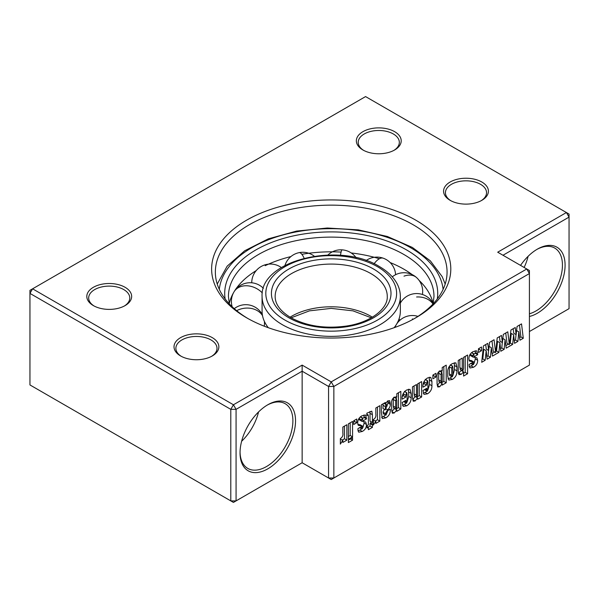 <?xml version="1.0" encoding="UTF-8"?>
<svg xmlns="http://www.w3.org/2000/svg" width="599" height="599" viewBox="0 0 599 599"><rect width="100%" height="100%" fill="white"/><g stroke="black" fill="none" stroke-linecap="round" stroke-linejoin="round"><path stroke-width="0.9" d="M352.564 436.851L348.371 439.277L348.371 423.86L352.564 421.434L352.564 436.851L350.19 435.48L348.371 436.529M356.764 422.752L353.709 424.519L353.709 420.775L356.764 419.008L356.764 422.752L354.383 421.382L353.709 421.771M372.406 427.379L368.4 429.693L368.4 427.274L367.067 428.045L367.067 425.619L368.4 424.848L368.4 416.59L368.235 414.987L366.873 415.594L366.873 413.175L371.799 411.169L372.406 414.74L372.406 422.535L373.17 422.093L373.17 424.519L372.406 424.961L372.406 427.379L370.025 426.009L368.115 427.109M386.714 412.808L386.714 411.191L390.338 409.102L390.338 410.12C390.331 413.512 388.833 416.095 385.846 417.855L382.327 418.581L381.368 412.516L381.368 404.804L385.374 402.491L385.374 403.906L387.628 400.971L389.672 400.656L390.338 404.377C390.346 406.429 389.432 408.226 387.598 409.768L385.374 413.55L386.07 415.085L386.714 412.808M383.27 413.774L386.07 415.085M406.684 405.83L403.209 406.377L402.161 402.491L405.98 400.289L406.556 403.254L407.118 401.33L407.118 394.022L406.444 392.749L405.785 397.092L402.161 399.189C401.817 395.37 403.307 392.308 406.631 390.001L409.993 389.335L411.124 393.423L411.124 397.773C411.214 401.233 409.731 403.913 406.684 405.83L404.303 404.46L402.416 405.209M403.666 401.622L406.556 403.254M404.43 391.334L406.803 392.712L404.527 391.641M427.469 393.828L424.002 394.374L422.954 390.488L426.765 388.287L427.349 391.252L427.911 389.328L427.911 382.012L427.237 380.747L426.578 385.09L422.954 387.186C422.609 383.367 424.092 380.305 427.424 377.999L430.786 377.333L431.916 381.421L431.916 385.771C431.999 389.223 430.516 391.911 427.469 393.828L425.095 392.45L423.208 393.206M424.459 389.62L427.349 391.252M425.215 379.332L427.596 380.709L425.32 379.639M446.225 382.776L442.152 385.127L442.219 383.697L439.666 386.789L437.764 386.991L437.068 383.779L437.068 377.325C436.686 374.787 437.57 372.645 439.711 370.901L442.219 371.073L442.219 367.472L446.225 365.158L446.225 382.776L443.844 381.406L442.099 382.409M441.807 370.751L441.336 370.564M467.587 373.746L463.581 376.06L463.581 371.844L461.148 374.382L458.954 374.66L458.242 371.013L458.242 360.426L462.248 358.112L462.248 368.984L462.915 370.721L463.581 368.363L463.581 357.341L467.587 355.027L467.587 373.746L465.213 372.376L463.581 373.312M460.107 369.426L462.915 370.721M481.514 350.729L478.459 352.497L478.459 348.753L481.514 346.986L481.514 350.729L479.133 349.359L478.459 349.749M529.411 331.539L569.05 308.657L569.05 217.108L566.407 212.533L365.57 96.581L29.95 290.343L29.95 384.94L233.43 502.419L302.143 462.75L328.566 478.009L333.853 478.009L331.21 479.537L328.566 478.009L328.566 386.467L331.21 381.885L526.768 268.988L529.411 273.563L333.853 386.467L333.853 478.009L529.411 365.105L529.411 270.508L497.702 252.201L566.407 212.533L569.05 214.06L569.05 217.108L502.98 255.256M494.055 339.745L495.628 352.586L497.2 337.926L501.49 335.455L502.404 342.583L503.31 334.407L507.787 331.816L509.36 344.657L510.94 330.004L515.23 327.526L516.136 334.654L517.042 326.477L521.519 323.887L523.286 338.285L519.939 340.217L518.801 331.839L517.895 341.4L514.563 343.324L513.657 334.811L512.654 344.425L506.207 348.146L505.069 339.768L504.163 349.329L500.824 351.254L499.918 342.74L498.922 352.354L492.475 356.076L491.337 347.697L490.431 357.259L487.092 359.183L486.186 350.67L485.183 360.284L481.701 362.298L483.468 345.855L487.758 343.384L488.664 350.512L489.57 342.336L494.055 339.745M469.114 365.405L469.114 364.499L472.738 362.402L473.382 364.679L474.071 363.234L473.704 361.908L469.466 361.107L468.927 358.861C468.905 355.649 470.305 353.23 473.135 351.606L476.856 350.842L477.695 354.698L474.266 356.682L473.554 354.002L472.738 355.776L472.948 357.034L476.841 357.783L477.695 360.284C477.673 363.398 476.272 365.719 473.502 367.254L469.938 368.003L469.114 365.405M470.552 363.406L473.382 364.679M471.63 352.556L474.011 353.927L471.465 352.796M452.455 379.399L448.876 380.066L447.752 376.464L447.752 372.72C447.431 368.902 448.943 365.869 452.29 363.638L455.839 362.807L456.91 366.925L456.91 370.848C457.097 374.487 455.607 377.34 452.455 379.399L450.081 378.029L447.97 378.868M435.922 377.056L432.875 378.815L432.875 375.071L435.922 373.312L435.922 377.056L433.549 375.678L432.875 376.067M421.621 396.987L417.615 399.301L417.615 397.923L415.137 400.948L413.228 401.233L412.464 397.616L412.464 386.857L416.47 384.543L416.47 395.243L417.016 397.219L417.615 394.322L417.615 383.877L421.621 381.57L421.621 396.987L419.24 395.61L417.488 396.628M414.276 395.917L417.016 397.219M400.828 408.99L396.755 411.341L396.823 409.903L394.269 412.996L392.367 413.205L391.671 409.986L391.671 403.539C391.289 400.993 392.173 398.852 394.314 397.115L396.823 397.279L396.823 393.685L400.828 391.372L400.828 408.99L398.447 407.62L396.703 408.623M396.411 396.965L395.939 396.77M379.841 421.104L375.835 423.418L375.835 421.232L373.357 425.065L373.357 419.562C375.446 418.222 376.269 416.372 375.835 414.006L375.835 408.001L379.841 405.688L379.841 421.104L377.467 419.727L375.356 420.947M357.91 429.61L357.91 428.704L361.534 426.608L362.17 428.884L362.867 427.439L362.492 426.114L358.262 425.312L357.715 423.059C357.693 419.854 359.101 417.436 361.931 415.811L365.645 415.047L366.491 418.903L363.061 420.88L362.35 418.207L361.534 419.981L361.744 421.239L365.63 421.988L366.491 424.489C366.468 427.604 365.068 429.925 362.298 431.452L358.726 432.208L357.91 429.61M359.34 427.611L362.17 428.884M360.426 416.762L362.799 418.132L360.254 417.001M352.564 440.153L348.371 442.579L348.371 440.153L352.564 437.734L352.564 440.153L350.467 438.947M346.843 440.153L342.838 442.466L342.838 440.28L340.359 444.121L340.359 438.61C342.448 437.277 343.272 435.421 342.838 433.055L342.838 427.05L346.843 424.736L346.843 440.153L344.47 438.782L342.351 440.003M495.628 352.586L493.247 351.216L491.989 340.936M509.36 344.657L506.986 343.287L505.728 333.007M481.843 182.021A22.425 12.946 180 0 1 481.843 200.328A22.425 12.946 180 0 1 450.134 200.328L450.134 200.328A22.425 12.946 180 0 1 450.134 182.021A22.425 12.946 180 0 1 481.843 182.021M481.154 200.71A20.553 11.868 0 0 0 486.545 192.698A20.553 11.868 0 0 0 480.518 184.305A20.553 11.868 0 0 0 458.123 181.737A20.553 11.868 0 0 0 445.431 192.698A20.553 11.868 0 0 0 450.822 200.71M394.636 131.668A22.425 12.946 180 0 1 394.636 149.982A22.425 12.946 180 0 1 362.927 149.982L362.927 149.982A22.425 12.946 180 0 1 362.927 131.668A22.425 12.946 180 0 1 394.636 131.668M393.947 150.356A20.553 11.868 0 0 0 399.331 142.352A20.553 11.868 0 0 0 393.311 133.959A20.553 11.868 0 0 0 370.916 131.383A20.553 11.868 0 0 0 358.224 142.352A20.553 11.868 0 0 0 363.615 150.356M212.293 337.641A22.425 12.946 180 0 1 212.293 355.948A22.425 12.946 180 0 1 180.584 355.948L180.584 355.948A22.425 12.946 180 0 1 180.584 337.641A22.425 12.946 180 0 1 212.293 337.641M211.604 356.33A20.553 11.868 0 0 0 216.995 348.326A20.553 11.868 0 0 0 210.968 339.933A20.553 11.868 0 0 0 188.573 337.357A20.553 11.868 0 0 0 175.881 348.326A20.553 11.868 0 0 0 181.272 356.33M125.086 287.295A22.425 12.946 180 0 1 125.086 305.602A22.425 12.946 180 0 1 93.377 305.602L93.377 305.602A22.425 12.946 180 0 1 93.377 287.295A22.425 12.946 180 0 1 125.086 287.295M124.397 305.984A20.553 11.868 0 0 0 129.781 297.973A20.553 11.868 0 0 0 123.761 289.579A20.553 11.868 0 0 0 101.366 287.011A20.553 11.868 0 0 0 88.674 297.973A20.553 11.868 0 0 0 94.065 305.984M267.79 468.852A39.242 22.657 -60 0 1 240.042 452.837A39.242 22.657 -60 0 1 267.79 404.774L267.79 404.774A39.242 22.657 -60 0 1 295.539 420.798A39.242 22.657 -60 0 1 267.79 468.852M240.049 452.058A37.37 21.579 120 0 0 247.784 468.418A37.37 21.579 120 0 0 266.465 466.569A37.37 21.579 120 0 0 290.882 433.631A37.37 21.579 120 0 0 285.154 403.689A37.37 21.579 120 0 0 267.117 405.171M520.538 265.387A39.242 22.657 -60 0 1 537.34 249.154A39.242 22.657 -60 0 1 565.089 265.17A39.242 22.657 -60 0 1 537.34 313.232A39.242 22.657 -60 0 1 529.411 316.474M529.411 313.786A37.37 21.579 120 0 0 536.015 310.941A37.37 21.579 120 0 0 560.432 278.011A37.37 21.579 120 0 0 554.704 248.061A37.37 21.579 120 0 0 536.667 249.543M302.143 462.75L302.143 371.208L236.073 409.349L233.43 404.774L230.795 409.349L236.073 409.349L236.073 500.899L230.795 500.899L230.795 409.349L29.95 293.398L32.593 288.823L233.43 404.774L302.143 365.105L331.21 381.885L333.853 386.467L328.566 386.467L302.143 371.208L302.143 365.105M415.773 220.162A119.59 69.05 180 0 1 415.781 317.807A119.59 69.05 180 0 1 246.646 317.807L246.646 317.807A119.59 69.05 180 0 1 246.646 220.162A119.59 69.05 180 0 1 415.773 220.162M414.433 318.571A115.854 66.886 0 0 0 447.064 272.036A115.854 66.886 0 0 0 413.13 224.737A115.854 66.886 0 0 0 286.876 210.242A115.854 66.886 0 0 0 215.355 272.036A115.854 66.886 0 0 0 247.986 318.571M524.125 267.461A37.37 21.579 120 0 0 528.108 256.305M241.622 441.268A37.37 21.579 120 0 0 258.558 411.925M513.657 334.811L511.276 333.441L510.273 343.055L512.654 344.425M510.273 343.055L509.487 343.512M508.431 344.118L505.863 345.601M513.171 328.709L513.755 333.284L516.136 334.654M519.46 325.077L520.905 336.915L523.286 338.285M520.905 336.915L519.595 337.671M516.585 330.558L518.801 331.839M516.038 334.601L515.522 340.022L517.895 341.4M515.522 340.022L514.286 340.741M499.918 342.74L497.544 341.37L496.541 350.984L495.755 351.441M494.692 352.047L492.123 353.53M502.299 342.531L501.79 347.952L500.554 348.67M499.439 336.638L500.023 341.213L502.404 342.583M485.707 344.567L486.291 349.142L488.664 350.512M486.186 350.67L483.805 349.299L482.809 358.913L482.015 359.37M488.567 350.46L488.05 355.881L486.815 356.6M496.541 350.984L498.922 352.354M502.853 338.487L505.069 339.768M501.79 347.952L504.163 349.329M482.809 358.913L485.183 360.284M489.121 346.417L491.337 347.697M488.05 355.881L490.431 357.259M479.133 348.363L479.133 349.359M471.967 362.852L472.738 363.301M473.704 361.908L471.323 360.538L469.069 360.284M475.179 350.729L475.321 353.32L477.695 354.698M475.321 353.32L474.101 354.024M470.38 353.934L470.357 354.398L472.738 355.776M470.357 354.398L470.574 355.656L472.948 357.034M475.127 357.356L475.321 358.913L477.695 360.284M475.321 358.913L474.071 363.346M472.791 364.694L471.121 365.877L473.502 367.254M471.121 365.877L469.167 366.723M461.148 374.382L458.767 373.012L461.208 370.467L463.581 371.844M458.767 373.012L458.317 373.244M459.867 359.482L459.867 367.614L460.534 369.343M465.213 356.398L465.213 372.376M454.304 362.739L454.529 369.471L452.881 375.558M451.773 376.801L450.081 378.029M449.392 366.191L449.377 373.978L449.939 375.461M451.758 368.198L451.758 375.356L452.32 376.838L452.904 374.689L452.904 367.696L452.327 366.259L451.758 368.198L449.377 366.828M449.377 373.978L451.758 375.356M450.328 365.105L452.687 366.206L450.306 364.828M449.579 375.536L452.32 376.838M439.666 386.789L437.285 385.412L439.838 382.319L442.219 383.697M443.844 366.528L443.844 381.406M439.239 371.073L438.693 373.267L438.693 379.916L439.247 381.638M439.352 371.133L442.01 372.383L439.576 370.983M441.074 374.637L441.074 381.286L441.628 383.008L442.219 380.627L442.219 374.203L441.62 372.443L441.074 374.637L438.693 373.267M438.865 381.72L441.628 383.008M433.549 374.682L433.549 375.678M425.26 389.155L426.765 390.024M424.212 381.129L424.197 381.848L426.578 383.225M424.197 381.848L424.197 383.719L426.578 385.09M424.197 383.719L423.066 384.371M429.258 377.198L429.543 384.393L431.916 385.771M429.543 384.393L427.896 389.964M426.795 391.192L425.095 392.45M415.137 400.948L412.756 399.578L415.234 396.545L417.615 397.923M414.089 385.913L414.089 393.865L414.635 395.849M419.24 382.941L419.24 395.61M404.467 401.158L405.98 402.034M403.419 393.131L403.404 393.857L405.785 395.228M403.404 393.857L403.404 395.722L405.785 397.092M403.404 395.722L402.273 396.381M408.466 389.208L408.75 396.403L411.124 397.773M408.75 396.403L407.11 401.966M406.002 403.202L404.303 404.46M394.269 412.996L391.888 411.625L394.441 408.533L396.823 409.903M398.447 392.742L398.447 407.62M393.843 397.279L393.296 399.481L393.296 406.122L393.85 407.844M393.955 397.347L396.613 398.59L394.179 397.197M395.677 400.851L395.677 407.492L396.231 409.222L396.823 406.833L396.823 400.409L396.224 398.649L395.677 400.851L393.296 399.481M393.468 407.926L396.231 409.222M389.455 409.611L390.338 410.12M387.845 410.54L386.699 413.49M385.434 415.025L383.465 416.485L385.846 417.855M383.465 416.485L381.563 417.338M384.154 403.194L385.374 403.906M387.92 400.821L387.957 403.007L386.692 406.766M384.386 409.274L383.001 412.172L385.374 413.55M383.001 412.172L383.697 413.714M383.098 403.808L383.001 408.473L385.374 409.851L386.714 406.062L386.011 404.55L385.374 406.639L385.374 409.851M383.001 405.268L385.374 406.639M383.914 403.337L386.011 404.55L386.475 404.467L385.397 403.846M373.357 420.169L375.835 421.232M377.467 407.058L377.467 419.727M367.067 426.503L368.4 427.274M369.995 411.423L370.025 421.164L372.406 422.535M370.788 421.606L370.788 423.141L373.17 424.519M370.788 423.141L370.025 423.583L372.406 424.961M370.025 423.583L370.025 426.009M360.755 427.057L361.534 427.506M362.492 426.114L360.119 424.736L357.858 424.489M363.975 414.935L364.11 417.525L366.491 418.903M364.11 417.525L362.897 418.229M359.175 418.139L359.153 418.604L361.534 419.981M359.153 418.604L359.363 419.862L361.744 421.239M363.922 421.561L364.11 423.119L366.491 424.489M364.11 423.119L362.867 427.551M361.586 428.899L359.917 430.082L362.298 431.452M359.917 430.082L357.962 430.928M354.383 420.386L354.383 421.382M350.19 422.804L350.19 435.48M340.359 439.217L342.838 440.28M344.47 426.114L344.47 438.782M262.07 296.445A69.14 39.916 0 0 0 282.324 324.673A69.14 39.916 0 0 0 357.67 333.329A69.14 39.916 0 0 0 400.349 296.445C400.334 292.027 399.234 287.767 397.055 283.649C393.408 276.94 387.501 271.227 379.324 266.51C339.835 241.607 259.929 259.674 262.07 296.445L262.07 311.158A69.14 39.916 0 0 0 266.256 324.83A69.14 39.916 0 0 0 268.292 327.705M394.135 327.705A69.14 39.916 0 0 0 396.171 324.83A69.14 39.916 0 0 0 400.349 311.158L400.349 296.445M433.167 303.663A102.773 59.338 0 0 0 427.768 290.837A102.773 59.338 0 0 0 419.083 280.384M412.164 274.597A102.773 59.338 0 0 0 403.883 269.198A102.773 59.338 0 0 0 390.114 262.534M379.399 258.746A102.773 59.338 0 0 0 351.216 252.958M341.078 252.097A102.773 59.338 0 0 0 301.851 254.298M290.904 256.574A102.773 59.338 0 0 0 265.185 265.686M256.222 270.583A102.773 59.338 0 0 0 234.651 290.837A102.773 59.338 0 0 0 229.26 303.663M469.376 360.291L471.757 361.661M475.321 352.579L477.695 353.949M459.867 367.614L462.248 368.984M454.529 365.555L456.91 366.925M454.529 369.471L456.91 370.848M438.693 379.916L441.074 381.286M429.543 380.043L431.916 381.421M414.089 393.865L416.47 395.243M408.75 392.053L411.124 393.423M393.296 406.122L395.677 407.492M387.957 401.742L390.338 403.112M387.957 403.007L390.338 404.377M386.033 408.862L387.598 409.768M370.025 413.362L372.406 414.74M358.172 424.496L360.546 425.867M364.11 416.784L366.491 418.154M372.361 317.193A56.059 32.368 0 0 0 370.848 316.279A56.059 32.368 0 0 0 290.058 317.193M387.268 296.445A56.059 32.368 0 0 0 370.848 273.563A56.059 32.368 0 0 0 309.758 266.548A56.059 32.368 0 0 0 275.151 296.445C275.128 304.157 280.339 311.218 290.8 317.62C306.613 326.163 325.22 328.963 346.626 326.021C370.961 322.434 388.01 308.567 387.268 296.445M373.491 268.988A59.795 34.525 0 0 0 288.928 268.988A59.795 34.525 0 0 0 288.928 317.807A59.795 34.525 0 0 0 373.491 317.807A59.795 34.525 0 0 0 373.491 268.988M284.967 320.098A65.403 37.759 0 0 0 377.46 320.098A65.403 37.759 0 0 0 377.46 266.697A65.403 37.759 0 0 0 284.967 266.697A65.403 37.759 0 0 0 284.967 320.098M443.11 289.362A112.118 64.729 0 0 0 410.495 247.627A112.118 64.729 0 0 0 291.556 232.854A112.118 64.729 0 0 0 219.309 289.362M437.292 298.923A106.51 61.495 0 0 0 406.526 249.91A106.51 61.495 0 0 0 286.06 237.698A106.51 61.495 0 0 0 225.134 298.923M433.122 303.85L433.983 296.445A102.773 59.338 0 0 0 403.883 254.493A102.773 59.338 0 0 0 291.885 241.629A102.773 59.338 0 0 0 228.436 296.445L229.305 303.85M413.347 319.17A18.689 14.398 -148.8 0 0 412.344 318.945M432.995 303.985A18.689 15.162 169 0 0 416.627 296.992M422.422 294.491A18.689 18.689 0 0 0 416.634 277.644A18.689 12.916 132.6 0 0 403.996 276.146M395.602 274.709A18.689 18.689 0 0 0 383.315 258.221A18.689 8.116 109.9 0 0 376.943 260.528A18.689 8.116 109.9 0 0 374.098 263.785M356.083 257.69A18.689 18.689 0 0 0 342.051 249.85A18.689 1.707 93.7 0 0 340.838 253.235A18.689 1.707 93.7 0 0 340.472 255.316M314.273 256.2A18.689 18.689 0 0 0 299.118 252.651A18.689 5.039 78.6 0 1 302.824 255.706A18.689 5.039 78.6 0 1 304.135 258.221M234.202 291.563A18.689 14.398 31.2 0 1 250.075 286.157A18.689 14.398 31.2 0 1 262.317 292.904M236.65 310.679A18.689 15.162 -11 0 1 245.792 308.111A18.689 15.162 -11 0 1 262.504 315.628M368.235 414.987L366.873 414.194M371.305 317.807L352.976 310.851L331.21 308.38L309.451 310.851L291.121 317.807M445.184 284.053L442.189 276.656L430.337 260.835L412.359 247.439L387.358 236.485L358.307 229.859L327.294 228.017L296.572 231.087L268.345 238.844L244.654 250.786L227.163 266.166L217.242 284.053M396.313 324.606A18.689 18.689 0 0 0 394.936 327.413M417.952 316.377A18.689 18.689 0 0 0 396.501 324.291M399.099 318.72A18.689 18.689 0 0 0 399.795 320.36M433.122 303.461A18.689 18.689 0 0 0 400.349 303.072M416.634 277.644A18.689 18.689 0 0 0 392.293 276.835M383.315 258.221A18.689 18.689 0 0 0 366.124 260.55M342.051 249.85A18.689 18.689 0 0 0 327.915 254.994M299.118 252.651A18.689 18.689 0 0 0 284.959 265.477M281.35 267.558A18.689 18.689 0 0 0 251.745 282.803M233.82 292.2A18.689 18.689 0 0 0 232.165 306.733M263.388 288.299A18.689 18.689 0 0 0 234.239 291.503M262.34 314.685A18.689 18.689 0 0 0 234.269 308.657M264.264 326.2A18.689 18.689 0 0 0 264.376 321.371"/></g></svg>
